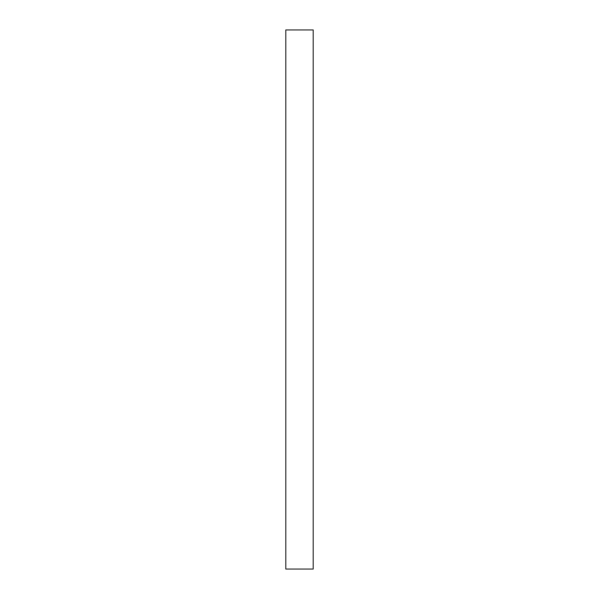 <?xml version="1.0" encoding="UTF-8"?>
<svg xmlns="http://www.w3.org/2000/svg" width="599" height="599" viewBox="0 0 599 599"><rect width="100%" height="100%" fill="white"/><g stroke="black" fill="none" stroke-linecap="round" stroke-linejoin="round"><path stroke-width="0.9" d="M313.195 299.5L313.195 569.05L285.805 569.05L285.805 29.95L313.195 29.95L313.195 299.5"/></g></svg>

